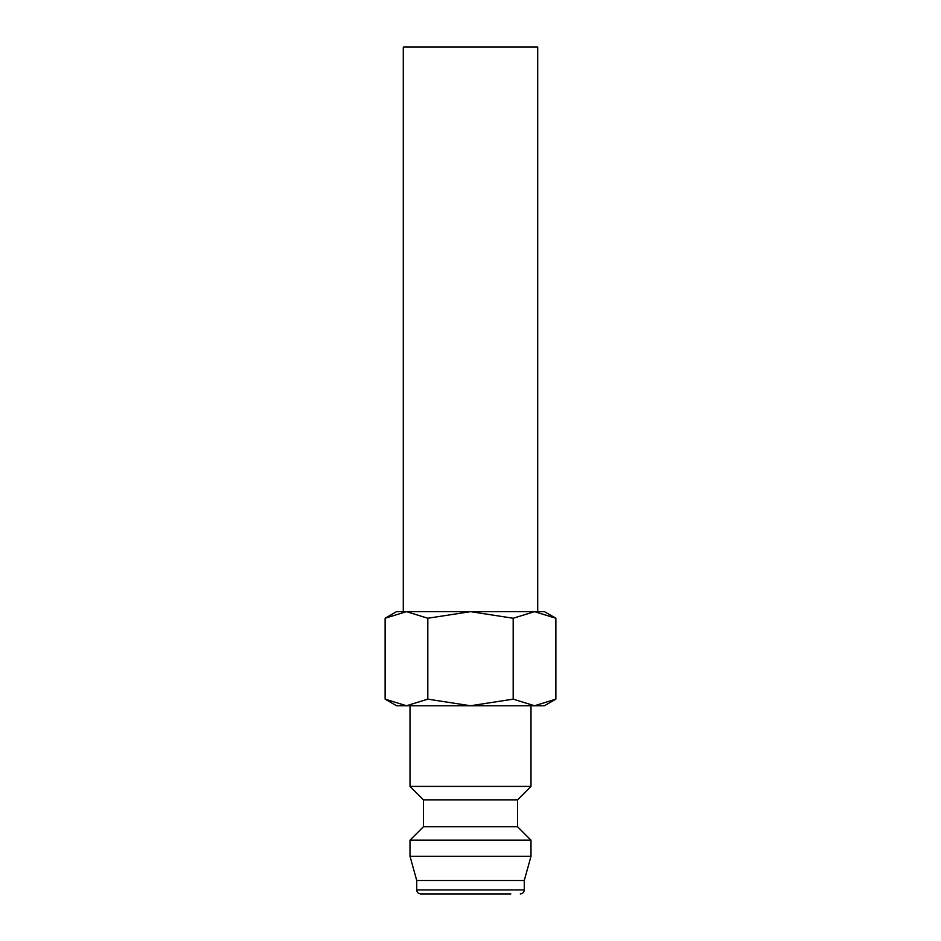 <?xml version="1.0" encoding="UTF-8"?>
<svg xmlns="http://www.w3.org/2000/svg" width="941" height="941" viewBox="0 0 941 941"><rect width="100%" height="100%" fill="white"/><g stroke="black" fill="none" stroke-linecap="round" stroke-linejoin="round"><path stroke-width="1.41" d="M410.005 705.75L410.005 786.405L423.45 799.85L423.45 826.739L410.005 840.184L410.005 856.31L416.734 880.505L416.734 889.915L524.266 889.915L524.266 880.505L530.995 856.31L530.995 840.184L517.55 826.739L517.55 799.85L530.995 786.405L530.995 705.75M416.734 889.915C416.945 892.339 418.286 893.691 420.756 893.95L510.834 893.95M555.872 618.249L544.439 611.65L534.535 611.65L555.872 618.249L555.872 699.151L534.535 705.75L544.439 705.75L555.872 699.151M396.561 611.65L385.128 618.249L406.465 611.65L470.5 611.65L513.186 618.249L534.535 611.65L470.5 611.65L427.814 618.249L406.465 611.65L396.561 611.65M385.128 699.151L396.561 705.75L534.535 705.75L513.186 699.151L470.5 705.75L427.814 699.151L406.465 705.75L385.128 699.151L385.128 618.249M537.711 611.65L537.711 47.05L403.289 47.05L403.289 611.65M427.814 699.151L427.814 618.249M513.186 699.151L513.186 618.249M416.734 880.505L524.266 880.505M410.005 856.31L530.995 856.31M410.005 840.184L530.995 840.184M423.45 826.739L517.55 826.739M423.45 799.85L517.55 799.85M410.005 786.405L530.995 786.405M524.266 889.915C524.055 892.339 522.714 893.691 520.244 893.95"/></g></svg>

